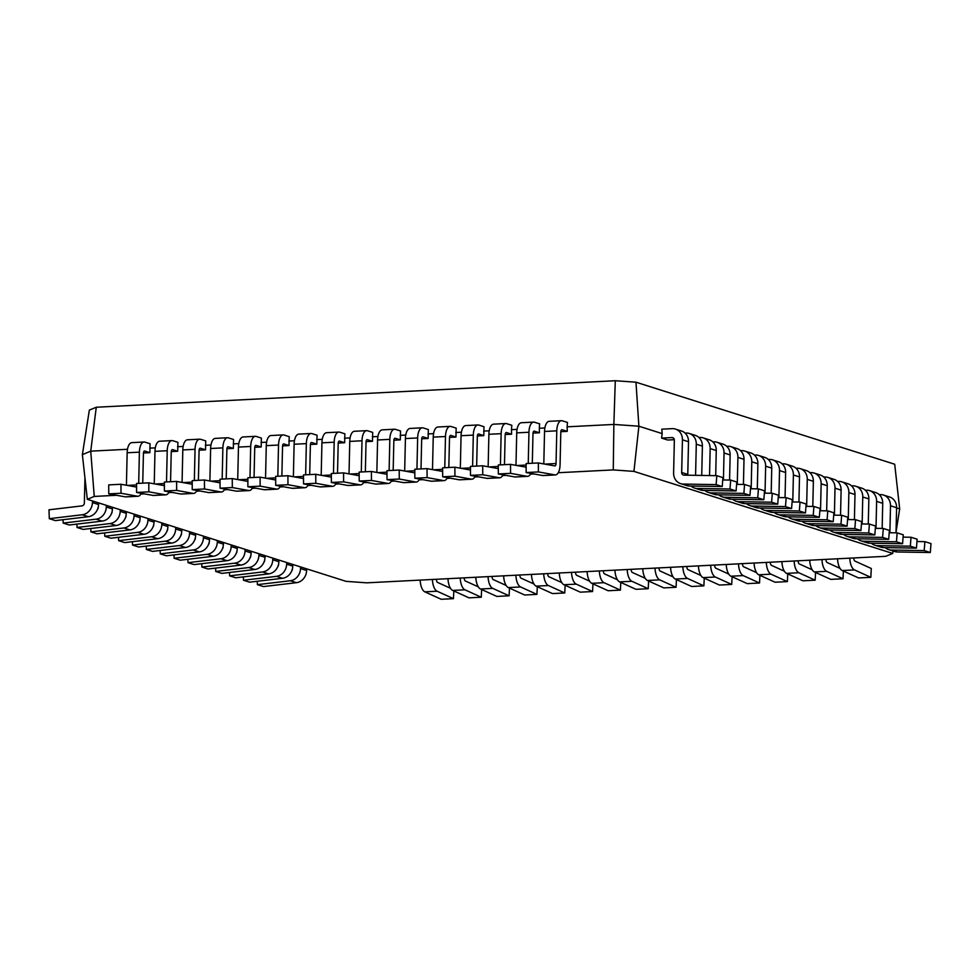 <?xml version="1.0" encoding="UTF-8"?>
<svg xmlns="http://www.w3.org/2000/svg" width="980" height="980" viewBox="0 0 980 980"><rect width="100%" height="100%" fill="white"/><g stroke="black" fill="none" stroke-linecap="round" stroke-linejoin="round"><path stroke-width="1.47" d="M292.457 568.572L292.444 568.976A2.805 2.475 107.6 0 1 291.721 570.911M257.262 581.275L257.373 584.644L263.473 586.579L296.425 582.684A11.821 10.449 -72.4 0 0 306.618 570.507L306.654 568.853M257.373 584.644L290.313 580.748A11.821 10.449 -72.4 0 0 300.517 568.572L300.554 566.918M278.589 564.174L278.577 564.578A2.805 2.475 107.6 0 1 277.855 566.514M243.383 576.877L243.493 580.246L249.606 582.181L282.546 578.286A11.821 10.449 -72.4 0 0 292.75 566.097L292.787 564.456M243.493 580.246L276.446 576.35A11.821 10.449 -72.4 0 0 286.638 564.162L286.687 562.52M264.71 559.776L264.698 560.18A2.805 2.475 107.6 0 1 263.975 562.116M229.516 572.479L229.626 575.848L235.727 577.784L268.679 573.888A11.821 10.449 -72.4 0 0 278.871 561.699L278.908 560.058M229.626 575.848L262.579 571.952A11.821 10.449 -72.4 0 0 272.771 559.764L272.808 558.122M250.843 555.378L250.831 555.783A2.805 2.475 107.6 0 1 250.108 557.718M215.637 568.082L215.747 571.45L221.86 573.386L254.8 569.49A11.821 10.449 -72.4 0 0 265.004 557.302L265.041 555.66M215.747 571.45L248.7 567.555A11.821 10.449 -72.4 0 0 258.904 555.366L258.94 553.725M236.964 550.981L236.964 551.385A2.805 2.475 107.6 0 1 236.229 553.32M201.77 563.684L201.88 567.053L207.981 568.988L240.933 565.08A11.821 10.449 -72.4 0 0 251.137 552.904L251.174 551.262M201.88 567.053L234.833 563.145A11.821 10.449 -72.4 0 0 245.025 550.968L245.061 549.327M223.097 546.583L223.085 546.987A2.805 2.475 107.6 0 1 222.362 548.923M187.903 559.286L188.013 562.655L194.114 564.59L227.066 560.683A11.821 10.449 -72.4 0 0 237.258 548.506L237.295 546.865M188.013 562.655L220.953 558.747A11.821 10.449 -72.4 0 0 231.157 546.571L231.194 544.929M209.23 542.185L209.218 542.589A2.805 2.475 107.6 0 1 208.495 544.525M174.024 554.888L174.134 558.257L180.246 560.193L213.187 556.285A11.821 10.449 -72.4 0 0 223.391 544.108L223.428 542.467M174.134 558.257L207.086 554.349A11.821 10.449 -72.4 0 0 217.291 542.173L217.327 540.531M195.351 537.787L195.339 538.192A2.805 2.475 107.6 0 1 194.616 540.127M160.157 550.49L160.267 553.859L166.367 555.795L199.32 551.887A11.821 10.449 -72.4 0 0 209.512 539.711L209.549 538.069M160.267 553.859L193.219 549.952A11.821 10.449 -72.4 0 0 203.411 537.775L203.448 536.134M181.484 533.39L181.471 533.794A2.805 2.475 107.6 0 1 180.749 535.729M146.277 546.093L146.388 549.462L152.5 551.397L185.441 547.489A11.821 10.449 -72.4 0 0 195.645 535.313L195.682 533.671M146.388 549.462L179.34 545.554A11.821 10.449 -72.4 0 0 189.544 533.377L189.581 531.736M167.605 528.992L167.605 529.396A2.805 2.475 107.6 0 1 166.87 531.332M132.41 541.695L132.521 545.064L138.621 546.999L171.574 543.091A11.821 10.449 -72.4 0 0 181.778 530.915L181.815 529.274M132.521 545.064L165.473 541.156A11.821 10.449 -72.4 0 0 175.665 528.98L175.702 527.338M153.738 524.594L153.725 524.998A2.805 2.475 107.6 0 1 153.003 526.934M118.543 537.297L118.654 540.666L124.754 542.601L157.707 538.694A11.821 10.449 -72.4 0 0 167.899 526.517L167.935 524.864M118.654 540.666L151.594 536.758A11.821 10.449 -72.4 0 0 161.798 524.582L161.835 522.928M139.871 520.184L139.858 520.601A2.805 2.475 107.6 0 1 139.136 522.536M104.664 532.899L104.774 536.268L110.887 538.204L143.827 534.296A11.821 10.449 -72.4 0 0 154.031 522.12L154.068 520.466M104.774 536.268L137.727 532.361A11.821 10.449 -72.4 0 0 147.931 520.184L147.968 518.53M125.991 515.786L125.979 516.203A2.805 2.475 107.6 0 1 125.256 518.138M90.797 528.502L90.907 531.87L97.008 533.806L129.96 529.898A11.821 10.449 -72.4 0 0 140.152 517.722L140.189 516.068M90.907 531.87L123.86 527.963A11.821 10.449 -72.4 0 0 134.052 515.786L134.089 514.133M476.66 466.088L477.334 436.37A2.805 1.25 -92.9 0 1 478.436 433.969A2.805 1.25 -92.9 0 1 478.644 433.993L483.789 435.622L483.985 426.704L478.84 425.075A11.821 5.255 87.1 0 0 477.983 424.952A11.821 5.255 87.1 0 0 473.303 435.096L472.593 466.296M477.983 424.952L465.733 425.577A11.821 5.255 87.1 0 0 461.066 435.72L460.33 468.195M470.474 470.033L454.879 467.203L442.629 467.827L442.678 476.807L459.13 479.784A11.821 5.255 87.1 0 0 459.669 479.82L471.919 479.196A11.821 5.255 87.1 0 0 475.165 476.231M454.879 467.203L454.916 476.182L442.678 476.807M454.916 476.182L471.368 479.159A11.821 5.255 87.1 0 0 471.919 479.196M483.789 435.622L477.358 435.953M837.667 481.474L838.562 481.425A11.821 10.449 107.6 0 1 841.881 481.854A11.821 10.449 107.6 0 1 848.876 492.585L848.264 519.547M841.881 481.854L847.982 483.789A11.821 10.449 107.6 0 1 854.989 494.52L854.413 519.645M875.336 528.33L883.286 528.465L882.588 537.395L849.734 536.844A11.821 10.449 107.6 0 1 847.075 536.415A11.821 10.449 107.6 0 1 843.609 534.406M882.588 537.395L888.689 539.331L889.387 530.401L883.286 528.465M888.689 539.331L855.846 538.779A11.821 10.449 107.6 0 1 853.176 538.351L847.075 536.415M519.902 575.003A2.805 1.25 87.1 0 0 521.017 578.139L533.953 584.007M537.31 586.689L536.918 594.382L520.576 586.959A11.821 5.255 -92.9 0 1 515.897 575.211M503.647 575.836A11.821 5.255 -92.9 0 0 508.326 587.584L524.68 595.007L536.918 594.382M448.828 467.509L449.502 437.791A2.805 1.25 -92.9 0 1 450.616 435.39A2.805 1.25 -92.9 0 1 450.812 435.414L455.957 437.043L456.166 428.125L451.021 426.496A11.821 5.255 87.1 0 0 450.151 426.374A11.821 5.255 87.1 0 0 445.484 436.517L444.773 467.717M450.151 426.374L437.913 426.998A11.821 5.255 87.1 0 0 433.234 437.141L432.499 469.616M442.654 471.454L427.047 468.624L414.81 469.249L414.846 478.228L431.298 481.205A11.821 5.255 87.1 0 0 431.849 481.241L444.087 480.617A11.821 5.255 87.1 0 0 447.333 477.652M427.047 468.624L427.096 477.603L414.846 478.228M427.096 477.603L443.548 480.58A11.821 5.255 87.1 0 0 444.087 480.617M455.957 437.043L449.526 437.374M823.8 477.076L824.695 477.027A11.821 10.449 107.6 0 1 828.002 477.456A11.821 10.449 107.6 0 1 835.009 488.187L834.397 515.149M828.002 477.456L834.103 479.392A11.821 10.449 107.6 0 1 841.11 490.123L840.546 515.247M861.457 523.933L869.407 524.067L868.709 532.998L835.867 532.446A11.821 10.449 107.6 0 1 833.208 532.018A11.821 10.449 107.6 0 1 829.729 530.009M868.709 532.998L874.822 534.933L875.508 526.003L869.407 524.067M874.822 534.933L841.967 534.382A11.821 10.449 107.6 0 1 839.309 533.953L833.208 532.018M547.734 573.582A2.805 1.25 87.1 0 0 548.849 576.718L561.773 582.586M565.142 585.268L564.75 592.961L548.396 585.538A11.821 5.255 -92.9 0 1 543.716 573.79M531.479 574.415A11.821 5.255 -92.9 0 0 536.158 586.163L552.5 593.586L564.75 592.961M421.008 468.93L421.682 439.212A2.805 1.25 -92.9 0 1 422.784 436.81A2.805 1.25 -92.9 0 1 422.993 436.835L428.138 438.464L428.334 429.546L423.189 427.917A11.821 5.255 87.1 0 0 422.331 427.795A11.821 5.255 87.1 0 0 417.652 437.938L416.941 469.138M422.331 427.795L410.081 428.432A11.821 5.255 87.1 0 0 405.414 438.562L404.679 471.037M414.822 472.875L399.228 470.045L386.978 470.67L387.026 479.649L403.478 482.626A11.821 5.255 87.1 0 0 404.017 482.662L416.267 482.038A11.821 5.255 87.1 0 0 419.514 479.073M399.228 470.045L399.264 479.024L387.026 479.649M399.264 479.024L415.716 482.001A11.821 5.255 87.1 0 0 416.267 482.038M428.138 438.464L421.706 438.795M809.921 472.679L810.827 472.63A11.821 10.449 107.6 0 1 814.135 473.058A11.821 10.449 107.6 0 1 821.142 483.789L820.53 510.752M814.135 473.058L820.236 474.994A11.821 10.449 107.6 0 1 827.242 485.725L826.667 510.85M847.59 519.535L855.54 519.67L854.842 528.6L822 528.048A11.821 10.449 107.6 0 1 819.329 527.62A11.821 10.449 107.6 0 1 815.862 525.611M854.842 528.6L860.942 530.535L861.641 521.605L855.54 519.67M860.942 530.535L828.1 529.984A11.821 10.449 107.6 0 1 825.43 529.555L819.329 527.62M575.554 572.161A2.805 1.25 87.1 0 0 576.669 575.297L589.605 581.165M592.961 583.847L592.569 591.54L576.228 584.117A11.821 5.255 -92.9 0 1 571.548 572.369M559.298 572.994A11.821 5.255 -92.9 0 0 563.978 584.741L580.332 592.165L592.569 591.54M393.176 470.363L393.85 440.632A2.805 1.25 -92.9 0 1 394.965 438.232A2.805 1.25 -92.9 0 1 395.161 438.256L400.305 439.885L400.514 430.967L395.369 429.338A11.821 5.255 87.1 0 0 394.499 429.216A11.821 5.255 87.1 0 0 389.832 439.359L389.121 470.559M394.499 429.216L382.261 429.853A11.821 5.255 87.1 0 0 377.582 439.983L376.847 472.458M387.002 474.296L371.396 471.466L359.158 472.091L359.195 481.07L375.646 484.047A11.821 5.255 87.1 0 0 376.198 484.083L388.435 483.459A11.821 5.255 87.1 0 0 391.682 480.494M371.396 471.466L371.445 480.445L359.195 481.07M371.445 480.445L387.896 483.422A11.821 5.255 87.1 0 0 388.435 483.459M400.305 439.885L393.874 440.216M796.054 468.281L796.948 468.232A11.821 10.449 107.6 0 1 800.256 468.661A11.821 10.449 107.6 0 1 807.263 479.392L806.65 506.354M800.256 468.661L806.369 470.596A11.821 10.449 107.6 0 1 813.363 481.315L812.8 506.452M833.711 515.137L841.661 515.272L840.975 524.202L808.12 523.651A11.821 10.449 107.6 0 1 805.462 523.222A11.821 10.449 107.6 0 1 801.995 521.213M840.975 524.202L847.075 526.138L847.774 517.207L841.661 515.272M847.075 526.138L814.221 525.586A11.821 10.449 107.6 0 1 811.563 525.158L805.462 523.222M603.386 570.74A2.805 1.25 87.1 0 0 604.501 573.876L617.424 579.744M620.793 582.426L620.401 590.119L604.048 582.696A11.821 5.255 -92.9 0 1 599.368 570.948M587.13 571.573A11.821 5.255 -92.9 0 0 591.81 583.321L608.151 590.744L620.401 590.119M365.356 471.784L366.03 442.054A2.805 1.25 -92.9 0 1 367.132 439.653A2.805 1.25 -92.9 0 1 367.341 439.677L372.486 441.306L372.682 432.388L367.537 430.759A11.821 5.255 87.1 0 0 366.679 430.649A11.821 5.255 87.1 0 0 362 440.78L361.289 471.98M366.679 430.649L354.429 431.274A11.821 5.255 87.1 0 0 349.762 441.404L349.027 473.879M359.17 475.716L343.576 472.887L331.326 473.512L331.375 482.491L347.827 485.468A11.821 5.255 87.1 0 0 348.365 485.504L360.615 484.88A11.821 5.255 87.1 0 0 363.862 481.915M343.576 472.887L343.613 481.866L331.375 482.491M343.613 481.866L360.064 484.843A11.821 5.255 87.1 0 0 360.615 484.88M372.486 441.306L366.055 441.637M782.187 463.883L783.081 463.834A11.821 10.449 107.6 0 1 786.389 464.251A11.821 10.449 107.6 0 1 793.396 474.982L792.783 501.956M786.389 464.251L792.489 466.186A11.821 10.449 107.6 0 1 799.496 476.917L798.933 502.054M819.844 510.739L827.794 510.874L827.096 519.792L794.253 519.253A11.821 10.449 107.6 0 1 791.583 518.824A11.821 10.449 107.6 0 1 788.116 516.815M827.096 519.792L833.208 521.727L833.894 512.81L827.794 510.874M833.208 521.727L800.354 521.188A11.821 10.449 107.6 0 1 797.696 520.76L791.583 518.824M631.206 569.319A2.805 1.25 87.1 0 0 632.321 572.455L645.257 578.323M648.613 581.005L648.221 588.698L631.867 581.275A11.821 5.255 -92.9 0 1 627.2 569.527M614.95 570.152A11.821 5.255 -92.9 0 0 619.63 581.899L635.983 589.323L648.221 588.698M337.524 473.205L338.198 443.475A2.805 1.25 -92.9 0 1 339.313 441.074A2.805 1.25 -92.9 0 1 339.509 441.098L344.654 442.727L344.862 433.809L339.717 432.18A11.821 5.255 87.1 0 0 338.847 432.07A11.821 5.255 87.1 0 0 334.18 442.201L333.47 473.401M338.847 432.07L326.61 432.695A11.821 5.255 87.1 0 0 321.93 442.825L321.195 475.3M331.35 477.138L315.744 474.308L303.506 474.933L303.543 483.912L319.995 486.889A11.821 5.255 87.1 0 0 320.546 486.925L332.784 486.301A11.821 5.255 87.1 0 0 336.03 483.336M315.744 474.308L315.793 483.287L303.543 483.912M315.793 483.287L332.245 486.264A11.821 5.255 87.1 0 0 332.784 486.301M344.654 442.727L338.223 443.058M768.308 459.485L769.202 459.436A11.821 10.449 107.6 0 1 772.522 459.853A11.821 10.449 107.6 0 1 779.517 470.584L778.904 497.558M772.522 459.853L778.622 461.788A11.821 10.449 107.6 0 1 785.629 472.519L785.054 497.656M805.977 506.341L813.927 506.476L813.229 515.394L780.374 514.855A11.821 10.449 107.6 0 1 777.716 514.427A11.821 10.449 107.6 0 1 774.249 512.418M813.229 515.394L819.329 517.33L820.027 508.412L813.927 506.476M819.329 517.33L786.487 516.791A11.821 10.449 107.6 0 1 783.816 516.362L777.716 514.427M659.038 567.898A2.805 1.25 87.1 0 0 660.153 571.034L673.076 576.902M676.445 579.584L676.053 587.277L659.699 579.854A11.821 5.255 -92.9 0 1 655.02 568.106M642.782 568.731A11.821 5.255 -92.9 0 0 647.462 580.479L663.803 587.902L676.053 587.277M309.704 474.626L310.378 444.896A2.805 1.25 -92.9 0 1 311.481 442.495A2.805 1.25 -92.9 0 1 311.689 442.519L316.834 444.148L317.03 435.23L311.885 433.601A11.821 5.255 87.1 0 0 311.028 433.491A11.821 5.255 87.1 0 0 306.348 443.622L305.638 474.835M311.028 433.491L298.778 434.116A11.821 5.255 87.1 0 0 294.11 444.246L293.375 476.721M303.518 478.559L287.924 475.729L275.674 476.354L275.723 485.345L292.175 488.31A11.821 5.255 87.1 0 0 292.714 488.346L304.964 487.721A11.821 5.255 87.1 0 0 308.21 484.757M287.924 475.729L287.961 484.708L275.723 485.345M287.961 484.708L304.413 487.685A11.821 5.255 87.1 0 0 304.964 487.721M316.834 444.148L310.403 444.479M754.441 455.088L755.335 455.038A11.821 10.449 107.6 0 1 758.643 455.455A11.821 10.449 107.6 0 1 765.649 466.186L765.037 493.161M758.643 455.455L764.743 457.391A11.821 10.449 107.6 0 1 771.75 468.122L771.187 493.259M792.097 501.944L800.048 502.079L799.349 510.997L766.507 510.458A11.821 10.449 107.6 0 1 763.849 510.029A11.821 10.449 107.6 0 1 760.37 508.02M799.349 510.997L805.462 512.932L806.148 504.014L800.048 502.079M805.462 512.932L772.608 512.393A11.821 10.449 107.6 0 1 769.949 511.964L763.849 510.029M686.858 566.477A2.805 1.25 87.1 0 0 687.972 569.613L700.908 575.481M704.265 578.163L703.873 585.856L687.519 578.433A11.821 5.255 -92.9 0 1 682.852 566.685M670.602 567.31A11.821 5.255 -92.9 0 0 675.281 579.058L691.635 586.481L703.873 585.856M281.873 476.047L282.546 446.317A2.805 1.25 -92.9 0 1 283.661 443.916A2.805 1.25 -92.9 0 1 283.857 443.94L289.002 445.569L289.21 436.651L284.065 435.022A11.821 5.255 87.1 0 0 283.196 434.912A11.821 5.255 87.1 0 0 278.528 445.043L277.818 476.255M283.196 434.912L270.958 435.537A11.821 5.255 87.1 0 0 266.278 445.667L265.543 478.142M275.699 479.98L260.092 477.15L247.854 477.774L247.891 486.766L264.343 489.743A11.821 5.255 87.1 0 0 264.894 489.767L277.132 489.143A11.821 5.255 87.1 0 0 280.378 486.178M260.092 477.15L260.141 486.129L247.891 486.766M260.141 486.129L276.593 489.106A11.821 5.255 87.1 0 0 277.132 489.143M289.002 445.569L282.571 445.9M740.562 450.69L741.468 450.641A11.821 10.449 107.6 0 1 744.776 451.057A11.821 10.449 107.6 0 1 751.783 461.788L751.17 488.763M744.776 451.057L750.876 452.993A11.821 10.449 107.6 0 1 757.883 463.724L757.307 488.861M778.23 497.546L786.181 497.681L785.482 506.599L752.64 506.06A11.821 10.449 107.6 0 1 749.97 505.631A11.821 10.449 107.6 0 1 746.503 503.622M785.482 506.599L791.583 508.534L792.281 499.616L786.181 497.681M791.583 508.534L758.74 507.995A11.821 10.449 107.6 0 1 756.07 507.567L749.97 505.631M714.689 565.056A2.805 1.25 87.1 0 0 715.804 568.192L728.728 574.06M732.097 576.742L731.705 584.435L715.351 577.012A11.821 5.255 -92.9 0 1 710.672 565.264M698.434 565.889A11.821 5.255 -92.9 0 0 703.113 577.637L719.455 585.06L731.705 584.435M254.053 477.468L254.727 447.738A2.805 1.25 -92.9 0 1 255.829 445.337A2.805 1.25 -92.9 0 1 256.037 445.361L261.182 446.99L261.378 438.072L256.246 436.443A11.821 5.255 87.1 0 0 255.376 436.333A11.821 5.255 87.1 0 0 250.696 446.464L249.986 477.677M255.376 436.333L243.126 436.958A11.821 5.255 87.1 0 0 238.459 447.088L237.724 479.563M247.867 481.401L232.272 478.571L220.022 479.208L220.071 488.187L236.523 491.164A11.821 5.255 87.1 0 0 237.062 491.188L249.312 490.564A11.821 5.255 87.1 0 0 252.558 487.599M232.272 478.571L232.309 487.562L220.071 488.187M232.309 487.562L248.761 490.527A11.821 5.255 87.1 0 0 249.312 490.564M261.182 446.99L254.751 447.321M726.695 446.292L727.589 446.243A11.821 10.449 107.6 0 1 730.896 446.66A11.821 10.449 107.6 0 1 737.903 457.391L737.291 484.365M730.896 446.66L737.009 448.595A11.821 10.449 107.6 0 1 744.004 459.326L743.44 484.463M764.351 493.148L772.301 493.283L771.615 502.201L738.761 501.662A11.821 10.449 107.6 0 1 736.103 501.233A11.821 10.449 107.6 0 1 732.636 499.224M771.615 502.201L777.716 504.137L778.414 495.206L772.301 493.283M777.716 504.137L744.861 503.598A11.821 10.449 107.6 0 1 742.203 503.169L736.103 501.233M742.509 563.635A2.805 1.25 87.1 0 0 743.624 566.759L756.548 572.639M759.917 575.321L759.524 583.014L743.171 575.591A11.821 5.255 -92.9 0 1 738.504 563.843M726.254 564.468A11.821 5.255 -92.9 0 0 730.933 576.216L747.287 583.639L759.524 583.014M226.221 478.889L226.895 449.159A2.805 1.25 -92.9 0 1 228.009 446.757A2.805 1.25 -92.9 0 1 228.205 446.782L233.35 448.411L233.559 439.493L228.414 437.864A11.821 5.255 87.1 0 0 227.544 437.754A11.821 5.255 87.1 0 0 222.877 447.885L222.166 479.098M227.544 437.754L215.306 438.379A11.821 5.255 87.1 0 0 210.627 448.509L209.892 480.984M220.047 482.822L204.44 479.992L192.203 480.629L192.239 489.608L208.691 492.585A11.821 5.255 87.1 0 0 209.242 492.609L221.48 491.985A11.821 5.255 87.1 0 0 224.726 489.02M204.44 479.992L204.489 488.983L192.239 489.608M204.489 488.983L220.941 491.96A11.821 5.255 87.1 0 0 221.48 491.985M233.35 448.411L226.919 448.742M712.827 441.894L713.722 441.845A11.821 10.449 107.6 0 1 717.029 442.262A11.821 10.449 107.6 0 1 724.036 452.993L723.424 479.967M717.029 442.262L723.13 444.197A11.821 10.449 107.6 0 1 730.137 454.928L729.573 480.065M750.484 488.751L758.434 488.873L757.736 497.803L724.894 497.264A11.821 10.449 107.6 0 1 722.223 496.836A11.821 10.449 107.6 0 1 718.757 494.827M757.736 497.803L763.849 499.739L764.535 490.809L758.434 488.873M763.849 499.739L730.994 499.2A11.821 10.449 107.6 0 1 728.336 498.759L722.223 496.836M770.341 562.214A2.805 1.25 87.1 0 0 771.444 565.338L784.38 571.218M787.749 573.9L787.357 581.593L771.003 574.17A11.821 5.255 -92.9 0 1 766.323 562.422M754.086 563.047A11.821 5.255 -92.9 0 0 758.753 574.795L775.107 582.218L787.357 581.593M198.401 480.31L199.075 450.579A2.805 1.25 -92.9 0 1 200.177 448.179A2.805 1.25 -92.9 0 1 200.386 448.203L205.531 449.832L205.727 440.914L200.594 439.285A11.821 5.255 87.1 0 0 199.724 439.175A11.821 5.255 87.1 0 0 195.044 449.305L194.346 480.519M199.724 439.175L187.474 439.8A11.821 5.255 87.1 0 0 182.807 449.93L182.072 482.405M192.215 484.243L176.621 481.425L164.371 482.05L164.419 491.029L180.871 494.006A11.821 5.255 87.1 0 0 181.41 494.043L193.66 493.406A11.821 5.255 87.1 0 0 196.907 490.441M176.621 481.425L176.657 490.404L164.419 491.029M176.657 490.404L193.109 493.381A11.821 5.255 87.1 0 0 193.66 493.406M205.531 449.832L199.099 450.163M698.948 437.484L699.842 437.448A11.821 10.449 107.6 0 1 703.162 437.864A11.821 10.449 107.6 0 1 710.157 448.595L709.545 475.557M703.162 437.864L709.263 439.8A11.821 10.449 107.6 0 1 716.27 450.531L715.694 475.668M736.617 484.353L744.567 484.475L743.869 493.406L711.014 492.867A11.821 10.449 107.6 0 1 708.356 492.426A11.821 10.449 107.6 0 1 704.889 490.429M743.869 493.406L749.97 495.341L750.668 486.411L744.567 484.475M749.97 495.341L717.127 494.802A11.821 10.449 107.6 0 1 714.457 494.361L708.356 492.426M798.161 560.793A2.805 1.25 87.1 0 0 799.276 563.917L812.2 569.797M815.568 572.479L815.176 580.172L798.823 572.749A11.821 5.255 -92.9 0 1 794.155 561.001M781.905 561.626A11.821 5.255 -92.9 0 0 786.585 573.374L802.939 580.797L815.176 580.172M170.569 481.731L171.243 452.001A2.805 1.25 -92.9 0 1 172.357 449.6A2.805 1.25 -92.9 0 1 172.566 449.624L177.699 451.253L177.907 442.335L172.762 440.706A11.821 5.255 87.1 0 0 171.892 440.596A11.821 5.255 87.1 0 0 167.225 450.727L166.514 481.94M171.892 440.596L159.654 441.221A11.821 5.255 87.1 0 0 154.975 451.351L154.24 483.826M164.395 485.663L148.788 482.846L136.551 483.471L136.588 492.45L153.039 495.427A11.821 5.255 87.1 0 0 153.59 495.464L165.828 494.827A11.821 5.255 87.1 0 0 169.075 491.862M148.788 482.846L148.838 491.825L136.588 492.45M148.838 491.825L165.289 494.802A11.821 5.255 87.1 0 0 165.828 494.827M177.699 451.253L171.267 451.584M685.081 433.087L685.976 433.05A11.821 10.449 107.6 0 1 689.283 433.466A11.821 10.449 107.6 0 1 696.29 444.197L695.58 475.337M689.283 433.466L695.384 435.402A11.821 10.449 107.6 0 1 702.391 446.133L701.729 475.435M722.738 479.955L730.688 480.077L729.99 489.008L697.148 488.469A11.821 10.449 107.6 0 1 694.489 488.028A11.821 10.449 107.6 0 1 691.01 486.031M729.99 489.008L736.103 490.943L736.789 482.013L730.688 480.077M736.103 490.943L703.248 490.404A11.821 10.449 107.6 0 1 700.59 489.963L694.489 488.028M825.993 559.372A2.805 1.25 87.1 0 0 827.096 562.495L840.032 568.376M843.388 571.058L843.008 578.751L826.655 571.328A11.821 5.255 -92.9 0 1 821.975 559.58M809.737 560.205A11.821 5.255 -92.9 0 0 814.405 571.952L830.758 579.376L843.008 578.751M142.749 483.152L143.423 453.422A2.805 1.25 -92.9 0 1 144.526 451.021A2.805 1.25 -92.9 0 1 144.734 451.045L149.879 452.674L150.075 443.756L144.942 442.127A11.821 5.255 87.1 0 0 144.072 442.017A11.821 5.255 87.1 0 0 139.393 452.148L138.695 483.361M144.072 442.017L131.822 442.642A11.821 5.255 87.1 0 0 127.155 452.772L126.42 485.247M136.563 487.085L120.969 484.267L108.719 484.892L108.768 493.871L125.22 496.848A11.821 5.255 87.1 0 0 125.758 496.885L138.008 496.26A11.821 5.255 87.1 0 0 141.255 493.283M120.969 484.267L121.006 493.246L108.768 493.871M121.006 493.246L137.457 496.223A11.821 5.255 87.1 0 0 138.008 496.26M149.879 452.674L143.447 453.005M662.186 433.613L661.794 429.179L672.109 428.652A11.821 10.449 107.6 0 1 675.416 429.069A11.821 10.449 107.6 0 1 682.423 439.8L681.676 472.495A2.805 2.475 -72.4 0 0 683.967 475.141L716.821 475.68L716.123 484.61L683.28 484.071A11.821 10.449 107.6 0 1 680.61 483.63A11.821 10.449 107.6 0 1 673.603 472.899L674.35 440.216A2.805 2.475 -72.4 0 0 671.9 437.57L661.586 438.097L662.186 433.613L638.886 426.214L613.86 424.438L615.293 380.73L635.959 382.2L894.703 464.238L899.677 508.914L896.59 507.934M675.416 429.069L681.517 431.004A11.821 10.449 107.6 0 1 688.524 441.735L687.776 474.43A2.805 2.475 -72.4 0 0 687.862 475.202M716.123 484.61L722.223 486.546L722.922 477.615L716.821 475.68M722.223 486.546L689.381 486.007A11.821 10.449 107.6 0 1 686.723 485.566L680.61 483.63M674.314 439.689L667.698 440.032L661.586 438.097M853.813 557.951A2.805 1.25 87.1 0 0 854.928 561.075L871.281 568.498L870.828 577.33L854.474 569.907A11.821 5.255 -92.9 0 1 849.795 558.159M837.557 558.784A11.821 5.255 -92.9 0 0 842.236 570.532L858.59 577.955L870.828 577.33M116.596 495.28L94.252 496.431L87.33 499.31L346.075 581.348L366.74 582.831L885.761 556.322L892.682 553.431L633.938 471.392L613.272 469.91L558.245 472.728M533.99 473.965L530.425 474.149M506.158 475.386L502.593 475.57M478.338 476.807L474.773 476.991M450.506 478.228L446.941 478.412M422.686 479.649L419.122 479.833M394.854 481.07L391.29 481.254M367.035 482.491L363.47 482.675M339.202 483.912L335.638 484.096M311.383 485.333L307.818 485.517M283.551 486.754L279.986 486.938M255.731 488.175L252.166 488.359M227.899 489.596L224.334 489.78M200.079 491.017L196.514 491.201M172.247 492.438L168.683 492.622M144.428 493.859L140.863 494.043M127.486 449.281L90.736 451.155L82.369 454.647L89.352 410.118L96.273 407.239L615.293 380.73M635.959 382.2L638.886 426.214L633.938 471.392M94.252 496.431L90.736 451.155L96.273 407.239M613.272 469.91L613.86 424.438L567.114 426.815L567.469 422.441L562.324 420.812A11.821 5.255 87.1 0 0 561.454 420.69A11.821 5.255 87.1 0 0 556.787 430.833L556.04 463.516A2.805 1.25 -92.9 0 1 554.937 465.929A2.805 1.25 -92.9 0 1 554.803 465.916L538.351 462.94L526.113 463.565L526.15 472.544L542.601 475.521A11.821 5.255 87.1 0 0 543.153 475.557L555.391 474.933A11.821 5.255 87.1 0 0 560.07 464.802L560.805 432.107A2.805 1.25 -92.9 0 1 561.92 429.705A2.805 1.25 -92.9 0 1 562.116 429.73L567.261 431.359L560.83 431.69M544.88 427.954L539.294 428.248L539.637 423.862L534.492 422.233A11.821 5.255 87.1 0 0 533.635 422.111A11.821 5.255 87.1 0 0 528.955 432.254L528.245 463.454M517.048 429.375L511.462 429.669L511.817 425.283L506.672 423.654A11.821 5.255 87.1 0 0 505.803 423.532A11.821 5.255 87.1 0 0 501.135 433.675L500.425 464.875M489.228 430.796L483.642 431.09M461.396 432.217L455.81 432.511M433.577 433.638L427.99 433.932M405.745 435.059L400.159 435.353M377.925 436.48L372.339 436.774M350.093 437.901L344.507 438.195M322.273 439.322L316.687 439.616M294.441 440.743L288.855 441.037M266.621 442.176L261.035 442.458M238.789 443.597L233.203 443.879M210.97 445.018L205.383 445.3M183.138 446.439L177.552 446.721M155.318 447.86L149.732 448.142M899.677 508.914L896.051 531.993M893.062 550.993L892.682 553.431M87.33 499.31L82.369 454.647M112.124 511.389L112.112 511.793A2.805 2.475 107.6 0 1 111.389 513.728M76.93 524.104L77.04 527.473L83.141 529.408L116.081 525.501A11.821 10.449 -72.4 0 0 126.285 513.324L126.322 511.67M77.04 527.473L109.981 523.565A11.821 10.449 -72.4 0 0 120.185 511.389L120.222 509.735M98.245 506.991L98.245 507.395A2.805 2.475 107.6 0 1 97.51 509.331M63.051 519.706L63.161 523.075L69.261 525.01L102.214 521.103A11.821 10.449 -72.4 0 0 112.418 508.926L112.455 507.273M63.161 523.075L96.114 519.167A11.821 10.449 -72.4 0 0 106.306 506.991L106.342 505.337M84.942 477.799L84.366 502.997A2.805 2.475 107.6 0 1 81.953 505.888L49 509.796L49.294 518.677L55.395 520.613L88.347 516.705A11.821 10.449 -72.4 0 0 98.539 504.529L98.576 502.875M49.294 518.677L82.234 514.77A11.821 10.449 -72.4 0 0 92.439 502.593L92.475 500.939M561.454 420.69L549.216 421.314A11.821 5.255 87.1 0 0 544.537 431.457L543.802 463.932M538.351 462.94L538.4 471.919L526.15 472.544M538.4 471.919L554.851 474.896A11.821 5.255 87.1 0 0 555.391 474.933M567.261 431.359L567.114 426.815M879.281 494.667L880.187 494.618A11.821 10.449 107.6 0 1 883.495 495.047A11.821 10.449 107.6 0 1 890.502 505.778L889.889 532.74M883.495 495.047L889.595 496.983A11.821 10.449 107.6 0 1 896.602 507.714L896.026 532.838M916.949 541.524L924.899 541.658L924.201 550.589L891.359 550.037A11.821 10.449 107.6 0 1 888.689 549.609A11.821 10.449 107.6 0 1 885.222 547.612M924.201 550.589L930.302 552.524L931 543.594L924.899 541.658M930.302 552.524L897.46 551.973A11.821 10.449 107.6 0 1 894.789 551.544L888.689 549.609M436.431 579.266A2.805 1.25 87.1 0 0 437.546 582.402L450.469 588.27M453.838 590.952L453.446 598.645L437.092 591.222A11.821 5.255 -92.9 0 1 432.413 579.474M420.175 580.099A11.821 5.255 -92.9 0 0 424.855 591.846L441.196 599.27L453.446 598.645M533.635 422.111L521.385 422.735A11.821 5.255 87.1 0 0 516.717 432.878L515.982 465.353M526.125 467.191L510.531 464.361L498.281 464.986L498.33 473.965L514.782 476.942A11.821 5.255 87.1 0 0 515.321 476.978L527.571 476.354A11.821 5.255 87.1 0 0 530.817 473.389M510.531 464.361L510.568 473.34L498.33 473.965M510.568 473.34L527.02 476.317A11.821 5.255 87.1 0 0 527.571 476.354M532.312 463.246L532.985 433.528A2.805 1.25 -92.9 0 1 534.088 431.127A2.805 1.25 -92.9 0 1 534.296 431.151L539.441 432.78L533.01 433.111M539.441 432.78L539.294 428.248M865.414 490.27L866.308 490.221A11.821 10.449 107.6 0 1 869.615 490.649A11.821 10.449 107.6 0 1 876.622 501.38L876.01 528.343M869.615 490.649L875.728 492.585A11.821 10.449 107.6 0 1 882.723 503.316L882.159 528.441M903.07 537.126L911.02 537.26L910.334 546.191L877.48 545.64A11.821 10.449 107.6 0 1 874.822 545.211A11.821 10.449 107.6 0 1 871.342 543.214M910.334 546.191L916.435 548.126L917.133 539.196L911.02 537.26M916.435 548.126L883.58 547.575A11.821 10.449 107.6 0 1 880.922 547.146L874.822 545.211M464.251 577.845A2.805 1.25 87.1 0 0 465.365 580.981L478.301 586.849M481.658 589.531L481.266 597.224L464.924 589.801A11.821 5.255 -92.9 0 1 460.245 578.053M447.995 578.678A11.821 5.255 -92.9 0 0 452.674 590.426L469.028 597.849L481.266 597.224M505.803 423.532L493.565 424.156A11.821 5.255 87.1 0 0 488.885 434.299L488.15 466.774M498.305 468.612L482.699 465.782L470.461 466.407L470.498 475.386L486.95 478.363A11.821 5.255 87.1 0 0 487.501 478.399L499.739 477.774A11.821 5.255 87.1 0 0 502.985 474.81M482.699 465.782L482.748 474.761L470.498 475.386M482.748 474.761L499.2 477.738A11.821 5.255 87.1 0 0 499.739 477.774M504.48 464.667L505.153 434.949A2.805 1.25 -92.9 0 1 506.268 432.548A2.805 1.25 -92.9 0 1 506.464 432.572L511.609 434.201L505.178 434.532M511.609 434.201L511.462 429.669M851.547 485.872L852.441 485.823A11.821 10.449 107.6 0 1 855.748 486.252A11.821 10.449 107.6 0 1 862.755 496.983L862.143 523.945M855.748 486.252L861.849 488.187A11.821 10.449 107.6 0 1 868.856 498.918L868.28 524.043M889.203 532.728L897.153 532.863L896.455 541.793L863.613 541.242A11.821 10.449 107.6 0 1 860.942 540.813A11.821 10.449 107.6 0 1 857.476 538.816M896.455 541.793L902.568 543.729L903.254 534.798L897.153 532.863M902.568 543.729L869.713 543.177A11.821 10.449 107.6 0 1 867.055 542.749L860.942 540.813M492.083 576.424A2.805 1.25 87.1 0 0 493.197 579.56L506.121 585.428M509.49 588.11L509.098 595.803L492.744 588.38A11.821 5.255 -92.9 0 1 488.065 576.632M475.827 577.257A11.821 5.255 -92.9 0 0 480.506 589.005L496.848 596.428L509.098 595.803M290.313 580.748L296.425 582.684M300.517 568.572L306.618 570.507M276.446 576.35L282.546 578.286M286.638 564.162L292.75 566.097M262.579 571.952L268.679 573.888M272.771 559.764L278.871 561.699M248.7 567.555L254.8 569.49M258.904 555.366L265.004 557.302M234.833 563.145L240.933 565.08M245.025 550.968L251.137 552.904M220.953 558.747L227.066 560.683M231.157 546.571L237.258 548.506M207.086 554.349L213.187 556.285M217.291 542.173L223.391 544.108M193.219 549.952L199.32 551.887M203.411 537.775L209.512 539.711M179.34 545.554L185.441 547.489M189.544 533.377L195.645 535.313M165.473 541.156L171.574 543.091M175.665 528.98L181.778 530.915M151.594 536.758L157.707 538.694M161.798 524.582L167.899 526.517M137.727 532.361L143.827 534.296M147.931 520.184L154.031 522.12M123.86 527.963L129.96 529.898M134.052 515.786L140.152 517.722M473.303 435.096L461.066 435.72M470.461 467.889L461.274 468.367M471.368 479.159L459.13 479.784M854.989 494.52L848.876 492.585M855.846 538.779L849.734 536.844M508.326 587.584L520.576 586.959M445.484 436.517L433.234 437.141M442.642 469.31L433.442 469.788M443.548 480.58L431.298 481.205M841.11 490.123L835.009 488.187M841.967 534.382L835.867 532.446M536.158 586.163L548.396 585.538M417.652 437.938L405.414 438.562M414.81 470.731L405.622 471.209M415.716 482.001L403.478 482.626M827.242 485.725L821.142 483.789M828.1 529.984L822 528.048M563.978 584.741L576.228 584.117M389.832 439.359L377.582 439.983M386.99 472.152L377.79 472.63M387.896 483.422L375.646 484.047M813.363 481.315L807.263 479.392M814.221 525.586L808.12 523.651M591.81 583.321L604.048 582.696M362 440.78L349.762 441.404M359.158 473.573L349.97 474.051M360.064 484.843L347.827 485.468M799.496 476.917L793.396 474.982M800.354 521.188L794.253 519.253M619.63 581.899L631.867 581.275M334.18 442.201L321.93 442.825M331.338 474.994L322.138 475.471M332.245 486.264L319.995 486.889M785.629 472.519L779.517 470.584M786.487 516.791L780.374 514.855M647.462 580.479L659.699 579.854M306.348 443.622L294.11 444.246M303.506 476.415L294.319 476.893M304.413 487.685L292.175 488.31M771.75 468.122L765.649 466.186M772.608 512.393L766.507 510.458M675.281 579.058L687.519 578.433M278.528 445.043L266.278 445.667M275.686 477.848L266.487 478.314M276.593 489.106L264.343 489.743M757.883 463.724L751.783 461.788M758.74 507.995L752.64 506.06M703.113 577.637L715.351 577.012M250.696 446.464L238.459 447.088M247.854 479.269L238.667 479.735M248.761 490.527L236.523 491.164M744.004 459.326L737.903 457.391M744.861 503.598L738.761 501.662M730.933 576.216L743.171 575.591M222.877 447.885L210.627 448.509M220.035 480.69L210.835 481.156M220.941 491.96L208.691 492.585M730.137 454.928L724.036 452.993M730.994 499.2L724.894 497.264M758.753 574.795L771.003 574.17M195.044 449.305L182.807 449.93M192.203 482.111L183.015 482.577M193.109 493.381L180.871 494.006M716.27 450.531L710.157 448.595M717.127 494.802L711.014 492.867M786.585 573.374L798.823 572.749M167.225 450.727L154.975 451.351M164.383 483.532L155.183 483.998M165.289 494.802L153.039 495.427M702.391 446.133L696.29 444.197M703.248 490.404L697.148 488.469M814.405 571.952L826.655 571.328M139.393 452.148L127.155 452.772M136.551 484.953L127.363 485.419M137.457 496.223L125.22 496.848M688.524 441.735L682.423 439.8M687.776 474.43L681.676 472.495M689.381 486.007L683.28 484.071M673.383 438.036L671.9 437.57M842.236 570.532L854.474 569.907M109.981 523.565L116.081 525.501M120.185 511.389L126.285 513.324M96.114 519.167L102.214 521.103M106.306 506.991L112.418 508.926M82.234 514.77L88.347 516.705M92.439 502.593L98.539 504.529M556.787 430.833L544.537 431.457M556.04 463.516L544.745 464.104M554.851 474.896L542.601 475.521M896.602 507.714L890.502 505.778M897.46 551.973L891.359 550.037M424.855 591.846L437.092 591.222M528.955 432.254L516.717 432.878M526.113 465.047L516.926 465.524M527.02 476.317L514.782 476.942M882.723 503.316L876.622 501.38M883.58 547.575L877.48 545.64M452.674 590.426L464.924 589.801M501.135 433.675L488.885 434.299M498.293 466.468L489.094 466.946M499.2 477.738L486.95 478.363M868.856 498.918L862.755 496.983M869.713 543.177L863.613 541.242M480.506 589.005L492.744 588.38"/></g></svg>
